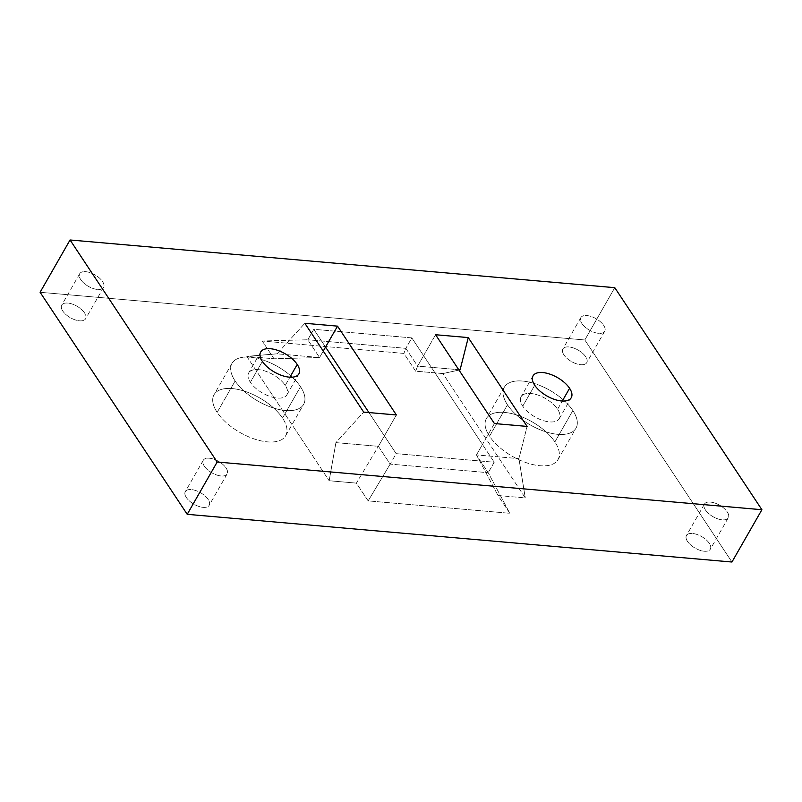 <?xml version="1.0" encoding="UTF-8"?>
<svg xmlns="http://www.w3.org/2000/svg" width="802" height="802" viewBox="0 0 802 802"><rect width="100%" height="100%" fill="white"/><g stroke="black" fill="none" stroke-linecap="round" stroke-linejoin="round"><path stroke-width="0.6" stroke-dasharray="4.01 3.01" d="M705.469 510.012A13.754 6.627 29.8 0 0 717.76 518.854A13.754 6.627 29.8 0 0 728.296 517.801A13.754 6.627 29.8 0 0 719.655 505.22A13.754 6.627 29.8 0 0 704.427 504.137A13.754 6.627 29.8 0 0 705.469 510.012A13.754 6.627 -150.2 0 1 716.707 503.756A13.754 6.627 -150.2 0 1 726.903 519.135A13.754 6.627 -150.2 0 1 705.469 510.012M687.494 541.39A13.754 6.627 -150.2 0 1 686.452 535.515A13.754 6.627 -150.2 0 1 701.68 536.598A13.754 6.627 -150.2 0 1 710.321 549.19A13.754 6.627 -150.2 0 1 699.785 550.232A13.754 6.627 -150.2 0 1 687.494 541.39A13.754 6.627 29.8 0 0 708.928 550.513A13.754 6.627 29.8 0 0 698.742 535.134A13.754 6.627 29.8 0 0 687.494 541.39M581.891 323.497A13.754 6.627 29.8 0 0 594.182 332.339A13.754 6.627 29.8 0 0 604.718 331.286A13.754 6.627 29.8 0 0 596.076 318.695A13.754 6.627 29.8 0 0 580.848 317.612A13.754 6.627 29.8 0 0 581.891 323.497A13.754 6.627 -150.2 0 1 593.129 317.231A13.754 6.627 -150.2 0 1 603.325 332.619A13.754 6.627 -150.2 0 1 581.891 323.497M563.916 354.875A13.754 6.627 -150.2 0 1 562.874 348.99A13.754 6.627 -150.2 0 1 578.102 350.083A13.754 6.627 -150.2 0 1 586.743 362.664A13.754 6.627 -150.2 0 1 576.207 363.717A13.754 6.627 -150.2 0 1 563.916 354.875A13.754 6.627 29.8 0 0 585.35 363.998A13.754 6.627 29.8 0 0 575.164 348.609A13.754 6.627 29.8 0 0 563.916 354.875M80.731 279.617A13.754 6.627 29.8 0 0 93.022 288.459A13.754 6.627 29.8 0 0 103.568 287.407A13.754 6.627 29.8 0 0 94.927 274.825A13.754 6.627 29.8 0 0 79.689 273.733A13.754 6.627 29.8 0 0 80.731 279.617A13.754 6.627 -150.2 0 1 91.979 273.352A13.754 6.627 -150.2 0 1 102.175 288.74A13.754 6.627 -150.2 0 1 80.731 279.617M62.767 310.996A13.754 6.627 -150.2 0 1 61.724 305.111A13.754 6.627 -150.2 0 1 76.952 306.204A13.754 6.627 -150.2 0 1 85.593 318.785A13.754 6.627 -150.2 0 1 75.057 319.838A13.754 6.627 -150.2 0 1 62.767 310.996A13.754 6.627 29.8 0 0 84.2 320.118A13.754 6.627 29.8 0 0 74.015 304.74A13.754 6.627 29.8 0 0 62.767 310.996M204.31 466.132A13.754 6.627 29.8 0 0 216.61 474.974A13.754 6.627 29.8 0 0 227.146 473.922A13.754 6.627 29.8 0 0 218.505 461.34A13.754 6.627 29.8 0 0 203.277 460.258A13.754 6.627 29.8 0 0 204.31 466.132A13.754 6.627 -150.2 0 1 215.558 459.877A13.754 6.627 -150.2 0 1 225.753 475.255A13.754 6.627 -150.2 0 1 204.31 466.132M186.345 497.521A13.754 6.627 -150.2 0 1 185.302 491.636A13.754 6.627 -150.2 0 1 200.53 492.719A13.754 6.627 -150.2 0 1 209.172 505.31A13.754 6.627 -150.2 0 1 198.635 506.353A13.754 6.627 -150.2 0 1 186.345 497.521A13.754 6.627 29.8 0 0 207.778 506.643A13.754 6.627 29.8 0 0 197.593 491.255A13.754 6.627 29.8 0 0 186.345 497.521M285.241 385.371L289.933 377.191L285.241 385.371A22.005 10.606 29.8 0 0 258.394 369.632A22.005 10.606 29.8 0 0 250.384 382.323A22.005 10.606 -150.2 0 1 248.71 372.91A22.005 10.606 -150.2 0 1 265.582 371.226A22.005 10.606 -150.2 0 1 285.241 385.371A22.005 10.606 -150.2 0 1 286.915 394.784A22.005 10.606 -150.2 0 1 270.043 396.459A22.005 10.606 -150.2 0 1 250.384 382.323A22.005 10.606 29.8 0 0 277.231 398.053A22.005 10.606 29.8 0 0 285.241 385.371M262.364 361.401L250.384 382.323L262.364 361.401M557.611 409.22L562.292 401.04L557.611 409.22A22.005 10.606 29.8 0 0 530.764 393.481A22.005 10.606 29.8 0 0 522.744 406.163A22.005 10.606 -150.2 0 1 521.079 396.759A22.005 10.606 -150.2 0 1 537.942 395.075A22.005 10.606 -150.2 0 1 557.611 409.22A22.005 10.606 -150.2 0 1 559.275 418.634A22.005 10.606 -150.2 0 1 542.413 420.308A22.005 10.606 -150.2 0 1 522.744 406.163A22.005 10.606 29.8 0 0 549.591 421.902A22.005 10.606 29.8 0 0 557.611 409.22M534.723 385.251L522.744 406.163L534.723 385.251M282.525 418.093L300.499 386.704A41.263 19.88 29.8 0 0 263.627 360.188A41.263 19.88 29.8 0 0 232.009 363.336A41.263 19.88 29.8 0 0 235.126 380.98L217.162 412.368A41.263 19.88 -150.2 0 1 214.034 394.714A41.263 19.88 -150.2 0 1 245.653 391.566A41.263 19.88 -150.2 0 1 282.525 418.093A41.263 19.88 29.8 0 0 232.189 388.579A41.263 19.88 29.8 0 0 217.162 412.368A41.263 19.88 29.8 0 0 267.497 441.872A41.263 19.88 29.8 0 0 282.525 418.093A41.263 19.88 -150.2 0 1 285.652 435.737A41.263 19.88 -150.2 0 1 254.034 438.884A41.263 19.88 -150.2 0 1 217.162 412.368L235.126 380.98A41.263 19.88 29.8 0 0 271.998 407.506A41.263 19.88 29.8 0 0 303.617 404.358A41.263 19.88 29.8 0 0 300.499 386.704L282.525 418.093M554.894 441.932L572.859 410.554A41.263 19.88 29.8 0 0 535.987 384.038A41.263 19.88 29.8 0 0 504.368 387.186A41.263 19.88 29.8 0 0 507.496 404.83L489.521 436.208A41.263 19.88 -150.2 0 1 486.393 418.564A41.263 19.88 -150.2 0 1 518.022 415.416A41.263 19.88 -150.2 0 1 554.894 441.932A41.263 19.88 29.8 0 0 504.548 412.428A41.263 19.88 29.8 0 0 489.521 436.208A41.263 19.88 29.8 0 0 539.856 465.721A41.263 19.88 29.8 0 0 554.894 441.932A41.263 19.88 -150.2 0 1 558.012 459.586A41.263 19.88 -150.2 0 1 526.393 462.724A41.263 19.88 -150.2 0 1 489.521 436.208L507.496 404.83A41.263 19.88 29.8 0 0 544.368 431.346A41.263 19.88 29.8 0 0 575.986 428.198A41.263 19.88 29.8 0 0 572.859 410.554L554.894 441.932M378.404 446.343L390.173 464.107L368.168 500.889L356.399 483.125L378.404 446.343L356.399 483.125L329.161 480.739L335.918 442.624L378.404 446.343L384.389 435.887L396.158 453.651L390.173 464.107L378.404 446.343L335.918 442.624L363.687 412.108L335.918 442.624L329.161 480.739L356.399 483.125L368.168 500.889L509.801 513.29L498.032 495.526L525.27 497.912L442.884 373.562L415.647 371.176L403.877 353.411L262.244 341.01L307.788 339.767L319.557 357.532L274.013 358.775L262.244 341.01L274.013 358.775L319.557 357.532L277.071 353.812L246.775 356.389L274.013 358.775L246.775 356.389L329.161 480.739L246.775 356.389L277.071 353.812L304.84 323.286L277.071 353.812L319.557 357.532L307.788 339.767L262.244 341.01L403.877 353.411L415.647 371.176L417.611 366.113L405.842 348.349L403.877 353.411L405.842 348.349L417.611 366.113L415.647 371.176L442.884 373.562L458.995 370.073L442.884 373.562L525.27 497.912L498.032 495.526L509.801 513.29L488.228 472.699L476.458 454.935L498.032 495.526L476.458 454.935L518.944 458.654L525.27 497.912L518.944 458.654L527.104 426.413L518.944 458.654L476.458 454.935L488.228 472.699L509.801 513.29L368.168 500.889L390.173 464.107L488.228 472.699L390.173 464.107L396.158 453.651L494.212 462.233L488.228 472.699L494.212 462.233L396.158 453.651L384.389 435.887L378.404 446.343M396.378 414.965L384.389 435.887L396.378 414.965M584.828 339.978L731.945 562.022L584.828 339.978L614.783 287.677L584.828 339.978L40.1 292.279L584.828 339.978M458.754 369.712L417.611 366.113L423.596 355.657L411.827 337.893L405.842 348.349L307.788 339.767L405.842 348.349L411.827 337.893L313.772 329.301L307.788 339.767L313.772 329.301L411.827 337.893L423.596 355.657L417.611 366.113L458.754 369.712M435.576 334.735L423.596 355.657L435.576 334.735M494.423 423.556L482.443 444.468L423.596 355.657L494.212 462.233L482.443 444.468L476.458 454.935L494.423 423.556M368.94 412.569L384.389 435.887L368.94 412.569M325.542 347.065L313.772 329.301L325.542 347.065M507.496 404.83A41.263 19.88 -150.2 0 1 522.523 381.05A41.263 19.88 -150.2 0 1 572.859 410.554A41.263 19.88 -150.2 0 1 557.831 434.343A41.263 19.88 -150.2 0 1 507.496 404.83M235.126 380.98A41.263 19.88 -150.2 0 1 250.154 357.201A41.263 19.88 -150.2 0 1 300.499 386.704A41.263 19.88 -150.2 0 1 285.462 410.494A41.263 19.88 -150.2 0 1 235.126 380.98M323.256 351.075L319.557 357.532L323.256 351.075M728.296 517.801L710.321 549.19M704.427 504.137L686.452 535.515M604.718 331.286L586.743 362.664M580.848 317.612L562.874 348.99M103.568 287.407L85.593 318.785M79.689 273.733L61.724 305.111M227.146 473.922L209.172 505.31M203.277 460.258L185.302 491.636M260.7 351.988L248.71 372.91M533.059 375.837L521.079 396.759M232.009 363.336L214.034 394.714M504.368 387.186L486.393 418.564M558.012 459.586L575.986 428.198M285.652 435.737L303.617 404.358M559.275 418.634L571.255 397.712M286.915 394.784L298.895 373.862"/><path stroke-width="1.2" d="M289.933 377.191L297.221 364.449A22.005 10.606 29.8 0 0 277.562 350.314A22.005 10.606 29.8 0 0 260.7 351.988A22.005 10.606 29.8 0 0 262.364 361.401A22.005 10.606 -150.2 0 1 270.374 348.72A22.005 10.606 -150.2 0 1 297.221 364.449A22.005 10.606 -150.2 0 1 289.211 377.14A22.005 10.606 -150.2 0 1 262.364 361.401A22.005 10.606 29.8 0 0 282.023 375.547A22.005 10.606 29.8 0 0 298.895 373.862A22.005 10.606 29.8 0 0 297.221 364.449L289.933 377.191M562.292 401.04L569.59 388.298A22.005 10.606 29.8 0 0 549.921 374.153A22.005 10.606 29.8 0 0 533.059 375.837A22.005 10.606 29.8 0 0 534.723 385.251A22.005 10.606 -150.2 0 1 542.743 372.559A22.005 10.606 -150.2 0 1 569.59 388.298A22.005 10.606 -150.2 0 1 561.57 400.98A22.005 10.606 -150.2 0 1 534.723 385.251A22.005 10.606 29.8 0 0 554.393 399.386A22.005 10.606 29.8 0 0 571.255 397.712A22.005 10.606 29.8 0 0 569.59 388.298L562.292 401.04M363.687 412.108L396.378 414.965L337.532 326.143L325.542 347.065L368.94 412.569L325.542 347.065L323.256 351.075L337.532 326.143L396.378 414.965L363.687 412.108L304.84 323.286L337.532 326.143L304.84 323.286L363.687 412.108M731.945 562.022L187.217 514.323L40.1 292.279L70.055 239.978L217.172 462.022L761.9 509.721L614.783 287.677L70.055 239.978L614.783 287.677L761.9 509.721L731.945 562.022L761.9 509.721L217.172 462.022L70.055 239.978L40.1 292.279L187.217 514.323L217.172 462.022L187.217 514.323L731.945 562.022M458.995 370.073L460.097 369.832L458.754 369.712L460.097 369.832L468.258 337.592L435.576 334.735L494.423 423.556L435.576 334.735L468.258 337.592L527.104 426.413L494.423 423.556L527.104 426.413L468.258 337.592L460.097 369.832L458.995 370.073"/></g></svg>
